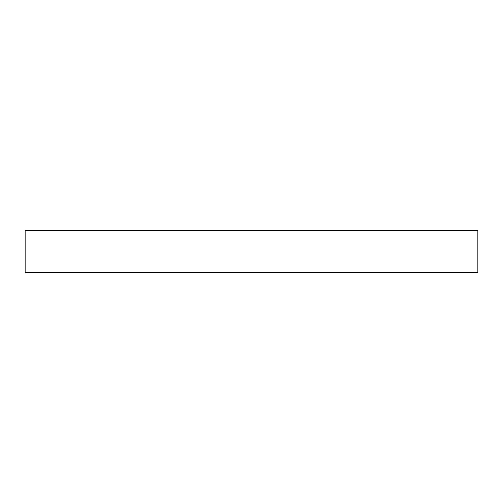 <?xml version="1.0" encoding="UTF-8"?>
<svg xmlns="http://www.w3.org/2000/svg" width="503" height="503" viewBox="0 0 503 503"><rect width="100%" height="100%" fill="white"/><g stroke="black" fill="none" stroke-linecap="round" stroke-linejoin="round"><path stroke-width="0.75" d="M477.85 230.493L25.15 230.493L25.15 272.507L477.85 272.507L477.85 230.493L477.85 272.507L25.15 272.507L25.15 230.493L477.85 230.493"/></g></svg>
